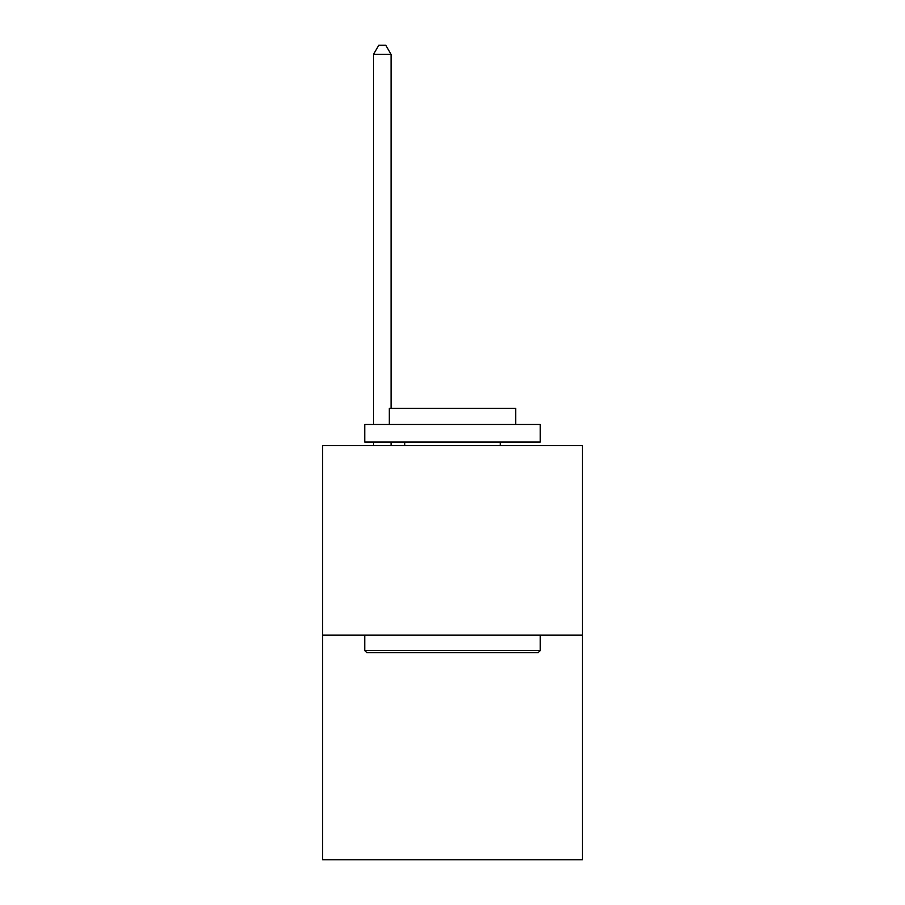 <?xml version="1.0" encoding="UTF-8"?>
<svg xmlns="http://www.w3.org/2000/svg" width="905" height="905" viewBox="0 0 905 905"><rect width="100%" height="100%" fill="white"/><g stroke="black" fill="none" stroke-linecap="round" stroke-linejoin="round"><path stroke-width="1.36" d="M582.379 635.095L582.379 445.554L322.621 445.554L322.621 859.75L582.379 859.75L582.379 635.095L322.621 635.095M538.147 652.652L366.853 652.652L364.749 650.548L540.251 650.548L538.147 652.652M364.749 424.49L540.251 424.49L540.251 442.036L364.749 442.036L364.749 424.49M515.68 424.49L515.68 408.347L389.32 408.347L389.32 424.49M364.749 635.095L364.749 650.548M540.251 635.095L540.251 650.548M404.761 442.036L404.761 445.554M500.239 442.036L500.239 445.554M391.073 408.347L391.073 54.379L373.516 54.379L373.516 424.49M373.516 442.036L373.516 445.554M391.073 442.036L391.073 445.554M373.516 54.379L378.788 45.25L385.802 45.25L391.073 54.379"/></g></svg>
